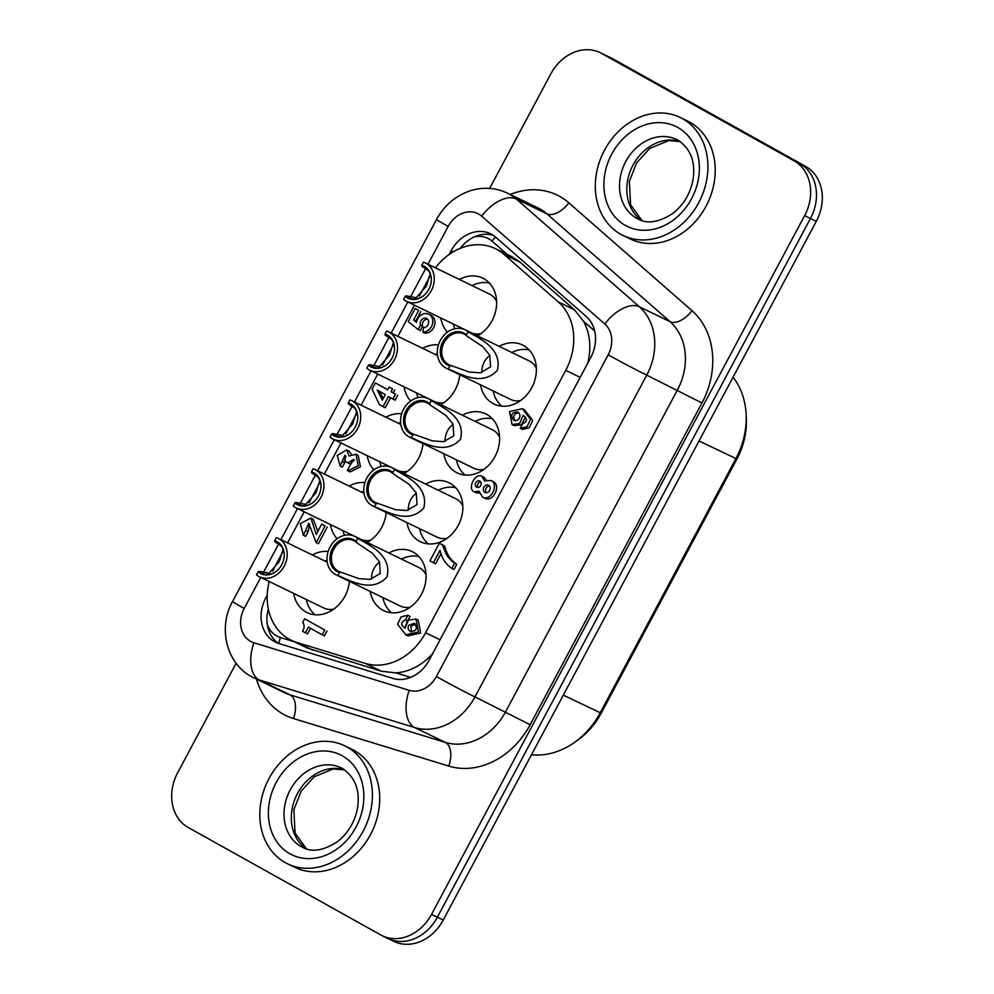 <?xml version="1.0" encoding="UTF-8"?>
<svg xmlns="http://www.w3.org/2000/svg" width="994" height="994" viewBox="0 0 994 994"><rect width="100%" height="100%" fill="white"/><g stroke="black" fill="none" stroke-linecap="round" stroke-linejoin="round"><path stroke-width="1.49" d="M499.187 346.359A32.777 26.95 115.9 0 1 522.546 345.017A32.777 26.95 115.9 0 1 523.664 345.614A32.777 26.95 115.9 0 1 532.138 386.964A32.777 26.95 115.9 0 1 493.931 403.999A32.777 26.95 115.9 0 1 480.524 384.827M462.421 415.231A32.777 26.95 115.9 0 1 485.768 413.889A32.777 26.95 115.9 0 1 486.898 414.473A32.777 26.95 115.9 0 1 495.372 455.836A32.777 26.95 115.9 0 1 457.153 472.871A32.777 26.95 115.9 0 1 443.759 453.699M425.643 484.09A32.777 26.95 115.9 0 1 449.002 482.749A32.777 26.95 115.9 0 1 450.133 483.345A32.777 26.95 115.9 0 1 458.594 524.695A32.777 26.95 115.9 0 1 420.387 541.73A32.777 26.95 115.9 0 1 406.981 522.558M459.427 279.488A32.777 26.95 115.9 0 1 482.786 278.146A32.777 26.95 115.9 0 1 483.904 278.73A32.777 26.95 115.9 0 1 496.404 306.811A32.777 26.95 115.9 0 1 477.455 335.823M447.462 332.133A32.777 26.95 115.9 0 1 440.764 317.943M459.725 374.738A32.777 26.95 115.9 0 1 440.69 404.682M410.696 401.004A32.777 26.95 115.9 0 1 403.999 386.815M422.661 348.347A32.777 26.95 115.9 0 1 438.466 344.881M422.947 443.597A32.777 26.95 115.9 0 1 403.912 473.554M373.918 469.864A32.777 26.95 115.9 0 1 367.221 455.687M385.883 417.219A32.777 26.95 115.9 0 1 401.7 413.74M386.181 512.469A32.777 26.95 115.9 0 1 367.146 542.413M337.152 538.736A32.777 26.95 115.9 0 1 330.455 524.546M349.118 486.078A32.777 26.95 115.9 0 1 364.922 482.612M518.644 412.709C513.848 413.628 512.593 416.275 514.904 420.636M519.39 418.213C517.949 420.437 516.06 421.133 513.736 420.288C510.108 415.169 511.388 412.398 517.613 411.988C519.899 413.442 520.496 415.517 519.39 418.213M523.105 415.293L519.688 423.444L512.084 424.587L509.537 411.591L522.322 408.708L530.535 419.406L526.994 426.749L520.222 428.327L522.72 423.655C527.466 421.58 527.603 418.797 523.105 415.293M522.322 408.708L524.509 409.764L532.722 420.474L529.181 427.805L522.409 429.396L520.222 428.327M525.379 417.107L521.577 424.761L514.271 425.656L512.084 424.587M382.33 400.16L377.273 390.083L385.312 394.568L382.33 400.16M379.584 391.375L383.187 398.557M383.063 406.645L379.484 404.645L372.067 389.201L375.397 382.951L387.759 389.847L389.25 387.064L392.555 388.902L391.064 391.698L395.513 394.183L392.903 399.066L388.443 396.581L383.063 406.645L385.25 407.714L390.567 397.762M387.822 389.723L375.397 382.951M392.555 388.902L389.25 387.064M394.742 389.971L393.251 392.754L391.064 391.698M393.251 392.754L395.513 394.183M397.712 395.239L395.103 400.135L392.903 399.066M415.194 308.475L418.698 310.426L413.616 319.931L416.461 322.391A9.605 7.89 115.9 0 1 428.737 314.179A9.605 7.89 115.9 0 1 432.228 324.814A9.605 7.89 115.9 0 1 422.848 332.095L423.618 327.585A4.92 4.038 -64.1 0 0 428.364 323.82A4.92 4.038 -64.1 0 0 426.563 318.415A4.92 4.038 -64.1 0 0 421.692 319.72A4.92 4.038 -64.1 0 0 420.487 325.212L418.163 329.548L408.211 321.559L415.194 308.475L418.698 310.426M420.884 311.495L415.815 320.987L413.616 319.931M415.815 320.987L416.61 321.683M428.737 314.179L430.924 315.247A9.605 7.89 115.9 0 1 434.415 325.87A9.605 7.89 115.9 0 1 425.034 333.164L422.848 332.095M427.557 319.149A4.92 4.038 -64.1 0 0 423.419 321.36A4.92 4.038 -64.1 0 0 422.674 326.268L420.487 325.212M422.674 326.268L420.35 330.604L418.163 329.548M442.417 544.948L447.685 556.69L454.569 563.275L451.81 568.431C445.784 564.281 441.858 558.255 440.019 550.328L433.396 562.741L429.93 560.815L439.336 543.221L444.616 546.004L444.877 546.737L442.678 545.681M444.877 546.737L445.374 548.514L443.187 547.446M445.374 548.514L446.107 550.626L443.92 549.57M446.107 550.626L446.952 552.639L444.753 551.583M446.952 552.639L447.884 554.553L445.697 553.484M447.884 554.553L448.779 556.068L446.592 555M448.779 556.068L449.872 557.746L447.685 556.69M449.872 557.746L450.99 559.137L448.791 558.069M450.99 559.137L452.258 560.579L450.071 559.51M452.258 560.579L453.935 562.182L451.736 561.125M453.935 562.182L455.414 563.387L453.227 562.318M455.414 563.387L456.755 564.331L454.569 563.275M456.755 564.331L453.997 569.5L451.81 568.431M440.951 553.745L435.583 563.809L433.396 562.741M444.616 546.004L439.336 543.221M308.388 627.115L305.344 632.843L302.536 631.277L303.493 629.475A7.033 5.778 -64.1 0 0 302.698 622.418L304.636 618.79L324.74 630.01L322.168 634.806L308.388 627.115M310.513 628.307L307.531 633.899L305.344 632.843M324.74 630.01L304.636 618.79M326.927 631.066L324.367 635.862L322.168 634.806M349.677 465.975L353.553 459.377L347.962 462.931L345.266 461.427L344.893 455.277L340.172 466.049L337.252 455.488L346.608 449.934L349.118 455.998L355.951 454.258L358.262 465.614L347.999 470.845L347.266 470.473L349.677 465.975M354.498 460.023L350.149 463.999L347.962 462.931M345.937 456.035L344.197 462.533L342.011 461.464M344.197 462.533L342.483 461.738M344.669 462.794L342.358 467.118L340.172 466.049M346.608 449.934L348.795 450.99L351.379 454.146M355.951 454.258L358.151 455.314L360.449 466.683L350.186 471.914L347.999 470.845M321.708 524.111L325.075 525.988L316.191 542.637L308.674 523.304L303.493 535.306L300.225 523.639L310.923 518.073L316.204 534.424L321.708 524.111L325.075 525.988M327.262 527.056L318.378 543.706L316.191 542.637M309.643 523.975L308.202 531.628L306.015 530.572M308.202 531.628L305.68 536.362L303.493 535.306M305.68 536.362L304.909 535.99M310.923 518.073L313.122 519.129L317.881 531.293M415.343 624.008L410.882 626.419L411.615 631.898M408.683 625.35L414.312 623.288C417.927 628.382 416.648 631.14 410.46 631.55C408.174 630.109 407.59 628.046 408.683 625.35M404.993 628.258L408.397 620.157L415.952 619.013L418.499 631.948L405.776 634.818L397.6 624.17L401.129 616.864L407.863 615.286L405.378 619.945C400.644 622.008 400.52 624.779 404.993 628.258M407.59 620.964L410.05 616.355L407.863 615.286M415.952 619.013L418.151 620.082L420.686 633.004L407.962 635.887L405.776 634.818M404.906 627.5L407.552 621.001L405.378 619.945M488.626 485.296A4.001 3.293 115.9 0 1 489.657 490.34A4.001 3.293 115.9 0 1 484.997 492.428A4.001 3.293 115.9 0 1 483.78 487.383A4.001 3.293 115.9 0 1 488.489 485.221A4.001 3.293 115.9 0 1 488.626 485.296M489.458 486.016A4.001 3.293 -64.1 0 0 485.979 488.452A4.001 3.293 -64.1 0 0 486.215 492.701M479.866 481.084A3.454 2.833 115.9 0 1 480.748 485.445A3.454 2.833 115.9 0 1 476.722 487.234A3.454 2.833 115.9 0 1 475.679 482.885A3.454 2.833 115.9 0 1 479.742 481.021A3.454 2.833 115.9 0 1 479.866 481.084M480.686 481.854A3.454 2.833 -64.1 0 0 477.865 483.954A3.454 2.833 -64.1 0 0 477.965 487.47M479.356 493.049L476.288 492.788M481.817 476.213L484.003 477.282L486.352 480.152M479.033 491.222L474.101 491.732C467.018 488.824 475.207 472.473 481.854 476.238L484.5 480.922L490.787 480.462C499.51 484.115 490.874 501.746 482.612 497.149L479.033 491.222M492.974 481.518C501.697 485.171 493.061 502.815 484.799 498.205M272.791 571.078A57.006 46.867 115.9 0 1 275.189 566.12L283.228 551.061M287.564 542.923L304.189 511.811M309.084 502.616L319.993 482.202M324.342 474.063L340.954 442.939M345.862 433.757L356.759 413.33M361.108 405.192L377.732 374.067M382.628 364.885L393.537 344.471M397.886 336.332L414.498 305.208M419.406 296.026L429.52 277.077A57.006 46.867 115.9 0 1 430.303 275.649M435.434 267.846A57.006 46.867 115.9 0 1 495.347 248.649A57.006 46.867 115.9 0 1 504.008 254.402L558.33 301.965A57.006 46.867 115.9 0 1 565.735 370.352L425.594 632.793A57.006 46.867 115.9 0 1 365.332 663.42L296.808 642.447A57.006 46.867 115.9 0 1 291.254 640.26A57.006 46.867 115.9 0 1 269.2 581.54M388.878 552.962A32.777 26.95 115.9 0 1 412.224 551.62A32.777 26.95 115.9 0 1 413.355 552.204A32.777 26.95 115.9 0 1 421.829 593.567A32.777 26.95 115.9 0 1 383.622 610.602A32.777 26.95 115.9 0 1 370.215 591.43M349.403 581.341A32.777 26.95 115.9 0 1 307.084 612.59A32.777 26.95 115.9 0 1 293.677 593.418M312.34 554.95A32.777 26.95 115.9 0 1 328.157 551.471M307.382 648.076L381.447 671.236L395.861 672.876A57.006 46.867 115.9 0 0 432.725 653.493M587.578 363.481A57.006 46.867 115.9 0 0 583.577 321.298L574.445 309.793L520.123 262.217L511.425 256.452L495.347 248.649M804.631 215.648L810.47 218.481A42.754 35.15 -64.1 0 0 799.897 163.637A42.754 35.15 115.9 0 1 810.47 218.481L437.397 917.189A42.754 35.15 115.9 0 1 388.02 938.522A42.754 35.15 -64.1 0 0 437.397 917.189L810.47 218.481L816.31 221.314A42.754 35.15 -64.1 0 0 805.736 166.47L613.286 59.081A42.754 35.15 -64.1 0 0 611.819 58.311L605.98 55.478A42.754 35.15 115.9 0 1 607.446 56.248A42.754 35.15 -64.1 0 0 605.98 55.478L600.14 52.645A42.754 35.15 115.9 0 1 601.606 53.415L794.057 160.804A42.754 35.15 115.9 0 1 804.631 215.648L431.558 914.356A42.754 35.15 115.9 0 1 382.181 935.689A42.754 35.15 115.9 0 1 380.714 934.919L188.264 827.53A42.754 35.15 115.9 0 1 177.69 772.686L236.112 663.271M601.606 53.415L799.897 163.637L613.286 59.081M460.359 248.289A34.206 28.118 115.9 0 1 493.384 235.416M278.531 643.391A34.206 28.118 115.9 0 1 268.33 609.011M267.212 595.195L265.87 597.692A34.206 28.118 -64.1 0 0 275.512 642.174A34.206 28.118 -64.1 0 0 278.854 643.491L393.052 678.455A34.206 28.118 -64.1 0 0 429.209 660.078L590.747 357.554A34.206 28.118 -64.1 0 0 586.298 316.527L495.77 237.243A34.206 28.118 -64.1 0 0 490.564 233.789A34.206 28.118 -64.1 0 0 451.077 250.848L449.126 254.501M489.669 188.413L550.763 73.978A42.754 35.15 115.9 0 1 600.14 52.645M346.981 746.991A65.554 53.9 115.9 0 1 363.916 829.704A65.554 53.9 115.9 0 1 287.49 863.774A65.554 53.9 115.9 0 1 267.622 781.272A65.554 53.9 115.9 0 1 344.719 745.811A65.554 53.9 115.9 0 1 346.981 746.991M682.48 118.646A65.554 53.9 115.9 0 1 699.416 201.36A65.554 53.9 115.9 0 1 623.002 235.441A65.554 53.9 115.9 0 1 603.122 152.927A65.554 53.9 115.9 0 1 680.231 117.478A65.554 53.9 115.9 0 1 682.48 118.646M386.554 937.752A42.754 35.15 115.9 0 0 388.02 938.522L393.86 941.355A42.754 35.15 -64.1 0 0 443.237 920.022L816.31 221.314M680.231 117.478L687.525 121.02A65.554 53.9 115.9 0 1 689.774 122.187A65.554 53.9 115.9 0 1 706.722 204.901A65.554 53.9 115.9 0 1 630.295 238.982L623.002 235.441M344.719 745.811L352.025 749.352A65.554 53.9 115.9 0 1 354.274 750.532A65.554 53.9 115.9 0 1 371.209 833.245A65.554 53.9 115.9 0 1 294.796 867.315L287.49 863.774M574.706 742.257L578.073 739.859A67.53 55.515 -64.1 0 0 601.196 713.183L736.914 459.017A67.53 55.515 -64.1 0 0 746.332 418.611L746.134 414.473A74.103 60.92 115.9 0 1 735.796 458.818L600.09 712.984A74.103 60.92 115.9 0 1 574.706 742.257A74.103 60.92 115.9 0 1 531.479 754.769M733.063 377.223A74.103 60.92 115.9 0 1 746.134 414.473M275.785 571.712A17.097 14.065 115.9 0 1 262.105 573.339A17.097 14.065 115.9 0 1 259.148 571.302L258.117 571.774A17.929 14.736 -64.1 0 0 275.574 571.873A17.929 14.736 -64.1 0 0 284.209 554.056A17.929 14.736 -64.1 0 0 274.692 540.724L274.916 541.78A17.097 14.065 115.9 0 1 277.028 542.575A17.097 14.065 115.9 0 1 284.222 554.329M258.117 571.774L256.464 574.855A21.371 17.569 115.9 0 0 259.509 576.831A21.371 17.569 115.9 0 0 284.644 565.275A21.371 17.569 115.9 0 0 278.171 538.363A21.371 17.569 115.9 0 0 276.344 537.63L274.692 540.724M274.916 541.78L281.165 545.917M283.091 549.222L279.19 561.722L269.051 573.203L259.148 571.302M333.872 609.073A21.371 17.569 115.9 0 1 323.746 607.993L259.509 576.831M306.351 599.556A31.783 26.13 -64.1 0 0 315.11 614.764M327.051 560.131A31.783 26.13 -64.1 0 0 325.013 561.088M312.551 502.852A17.097 14.065 115.9 0 1 298.871 504.48A17.097 14.065 115.9 0 1 295.926 502.43L294.895 502.902A17.929 14.736 -64.1 0 0 312.34 503.001A17.929 14.736 -64.1 0 0 320.987 485.196A17.929 14.736 -64.1 0 0 311.47 471.852L311.681 472.92A17.097 14.065 115.9 0 1 313.806 473.703A17.097 14.065 115.9 0 1 320.987 485.457M294.895 502.902L293.242 505.996A21.371 17.569 115.9 0 0 296.274 507.971A21.371 17.569 115.9 0 0 321.422 496.404A21.371 17.569 115.9 0 0 314.936 469.503A21.371 17.569 115.9 0 0 313.122 468.77L311.47 471.852M311.681 472.92L317.943 477.045M319.857 480.363L315.955 492.862L305.829 504.331L295.926 502.43M370.65 540.202A21.371 17.569 115.9 0 1 360.511 539.133L296.274 507.971M343.116 530.697A31.783 26.13 -64.1 0 0 344.421 535.344M363.816 491.26A31.783 26.13 -64.1 0 0 361.779 492.229M349.329 433.98A17.097 14.065 115.9 0 1 335.649 435.608A17.097 14.065 115.9 0 1 332.692 433.558L331.661 434.03A17.929 14.736 -64.1 0 0 349.118 434.129A17.929 14.736 -64.1 0 0 357.753 416.324A17.929 14.736 -64.1 0 0 348.235 402.992L348.459 404.049A17.097 14.065 115.9 0 1 350.571 404.831A17.097 14.065 115.9 0 1 357.765 416.585M331.661 434.03L330.008 437.124A21.371 17.569 115.9 0 0 333.052 439.099A21.371 17.569 115.9 0 0 358.188 427.544A21.371 17.569 115.9 0 0 351.714 400.632A21.371 17.569 115.9 0 0 349.888 399.899L348.235 402.992M348.459 404.049L354.709 408.174M356.635 411.491L352.733 423.991L342.595 435.471L332.692 433.558M407.416 471.33A21.371 17.569 115.9 0 1 397.277 470.261L333.052 439.099M379.882 461.825A31.783 26.13 -64.1 0 0 381.187 466.484M400.594 422.4A31.783 26.13 -64.1 0 0 398.544 423.357M386.094 365.121A17.097 14.065 115.9 0 1 372.415 366.749A17.097 14.065 115.9 0 1 369.47 364.699L368.439 365.171A17.929 14.736 -64.1 0 0 385.883 365.27A17.929 14.736 -64.1 0 0 394.531 347.465A17.929 14.736 -64.1 0 0 385.013 334.121L385.225 335.189A17.097 14.065 115.9 0 1 387.349 335.972A17.097 14.065 115.9 0 1 394.531 347.726M368.439 365.171L366.786 368.265A21.371 17.569 115.9 0 0 369.818 370.24A21.371 17.569 115.9 0 0 394.966 358.672A21.371 17.569 115.9 0 0 388.48 331.772A21.371 17.569 115.9 0 0 386.654 331.039L385.013 334.121M385.225 335.189L391.474 339.314M393.4 342.632L389.499 355.131L379.373 366.6L369.47 364.699M444.181 402.471A21.371 17.569 115.9 0 1 434.055 401.402L369.818 370.24M416.66 392.953A31.783 26.13 -64.1 0 0 417.952 397.612M437.36 353.529A31.783 26.13 -64.1 0 0 435.322 354.498M422.872 296.249A17.097 14.065 115.9 0 1 409.193 297.877A17.097 14.065 115.9 0 1 406.235 295.827L405.204 296.299A17.929 14.736 -64.1 0 0 422.661 296.398A17.929 14.736 -64.1 0 0 431.297 278.593A17.929 14.736 -64.1 0 0 421.779 265.261L421.99 266.317A17.097 14.065 115.9 0 1 424.115 267.1A17.097 14.065 115.9 0 1 431.309 278.854M405.204 296.299L403.552 299.393A21.371 17.569 115.9 0 0 406.596 301.368A21.371 17.569 115.9 0 0 431.731 289.813A21.371 17.569 115.9 0 0 425.258 262.901A21.371 17.569 115.9 0 0 423.432 262.167L421.779 265.261M421.99 266.317L428.252 270.443M430.178 273.76L426.277 286.26L416.138 297.74L406.235 295.827M480.959 333.599A21.371 17.569 115.9 0 1 470.821 332.53L406.596 301.368M425.258 262.901L489.483 294.062A21.371 17.569 115.9 0 1 496.602 301.356M453.426 324.094A31.783 26.13 -64.1 0 0 454.73 328.741M489.458 283.091A31.783 26.13 -64.1 0 0 472.088 285.626M340.756 572.134A17.097 14.065 115.9 0 1 338.631 571.351A17.097 14.065 115.9 0 1 333.45 549.831A17.097 14.065 115.9 0 1 353.566 540.587A17.097 14.065 115.9 0 1 356.511 542.625L356.088 541.444A17.929 14.736 -64.1 0 0 332.493 548.427A17.929 14.736 -64.1 0 0 339.513 572.494L340.756 572.134L358.859 578.62L370.054 579.403L380.292 573.451L379.459 561.796L372.402 553.236L356.511 542.625M356.088 541.444L357.741 538.363C367.705 544.575 392.543 554.528 387.001 576.93C371.433 594.077 348.981 579.651 337.861 575.588A21.371 17.569 115.9 0 1 336.034 574.843A21.371 17.569 115.9 0 1 329.561 547.942A21.371 17.569 115.9 0 1 354.696 536.387A21.371 17.569 115.9 0 1 357.741 538.363M337.861 575.588L339.513 572.494M379.571 562.008A17.097 14.065 -64.1 0 0 371.594 579.154M354.696 536.387L418.934 567.549A21.371 17.569 115.9 0 1 426.041 574.843M410.41 607.086A21.371 17.569 115.9 0 1 400.271 606.005L336.034 574.843M418.909 556.578A31.783 26.13 -64.1 0 0 401.539 559.1M382.876 597.568A31.783 26.13 -64.1 0 0 391.636 612.776M377.521 503.275A17.097 14.065 115.9 0 1 375.409 502.492A17.097 14.065 115.9 0 1 370.215 480.972A17.097 14.065 115.9 0 1 390.331 471.715A17.097 14.065 115.9 0 1 393.289 473.765L392.854 472.585A17.929 14.736 -64.1 0 0 369.259 479.568A17.929 14.736 -64.1 0 0 376.279 503.623L377.521 503.275L395.624 509.748L406.832 510.531L417.058 504.579L416.225 492.925L409.18 484.376L393.289 473.765M392.854 472.585L394.506 469.491C404.483 475.704 429.321 485.668 423.767 508.058C408.199 525.217 385.747 510.792 374.626 506.716A21.371 17.569 115.9 0 1 372.812 505.983A21.371 17.569 115.9 0 1 366.326 479.083A21.371 17.569 115.9 0 1 391.474 467.515A21.371 17.569 115.9 0 1 394.506 469.491M374.626 506.716L376.279 503.623M416.337 493.148A17.097 14.065 -64.1 0 0 408.36 510.295M391.474 467.515L455.699 498.677A21.371 17.569 115.9 0 1 462.819 505.971M447.176 538.214A21.371 17.569 115.9 0 1 437.037 537.145L372.812 505.983M455.674 487.706A31.783 26.13 -64.1 0 0 438.304 490.241M419.642 528.709A31.783 26.13 -64.1 0 0 428.414 543.917M414.299 434.403A17.097 14.065 115.9 0 1 412.175 433.62A17.097 14.065 115.9 0 1 406.993 412.1A17.097 14.065 115.9 0 1 427.109 402.856A17.097 14.065 115.9 0 1 430.054 404.893L429.632 403.713A17.929 14.736 -64.1 0 0 406.037 410.696A17.929 14.736 -64.1 0 0 413.057 434.763L414.299 434.403L432.402 440.889L443.597 441.671L453.836 435.72L453.003 424.065L445.946 415.504L430.054 404.893M429.632 403.713L431.284 400.619C441.249 406.844 466.087 416.797 460.545 439.199C444.977 456.345 422.525 441.92 411.404 437.857A21.371 17.569 115.9 0 1 409.578 437.111A21.371 17.569 115.9 0 1 403.092 410.211A21.371 17.569 115.9 0 1 428.24 398.644A21.371 17.569 115.9 0 1 431.284 400.619M411.404 437.857L413.057 434.763M453.115 424.276A17.097 14.065 -64.1 0 0 445.138 441.423M428.24 398.644L492.477 429.806A21.371 17.569 115.9 0 1 499.584 437.111M483.941 469.354A21.371 17.569 115.9 0 1 473.815 468.273L409.578 437.111M492.452 418.834A31.783 26.13 -64.1 0 0 475.082 421.369M456.42 459.837A31.783 26.13 -64.1 0 0 465.18 475.045M451.065 365.543A17.097 14.065 115.9 0 1 448.953 364.761A17.097 14.065 115.9 0 1 443.759 343.228A17.097 14.065 115.9 0 1 463.875 333.984A17.097 14.065 115.9 0 1 466.82 336.034L466.397 334.854A17.929 14.736 -64.1 0 0 442.802 341.837A17.929 14.736 -64.1 0 0 449.822 365.891L451.065 365.543L469.168 372.017L480.363 372.8L490.601 366.848L489.769 355.193L482.724 346.645L466.82 336.034M466.397 334.854L468.05 331.76C478.015 337.972 502.865 347.925 497.311 370.327C481.742 387.474 459.29 373.048 448.17 368.985A21.371 17.569 115.9 0 1 446.356 368.252A21.371 17.569 115.9 0 1 439.87 341.34A21.371 17.569 115.9 0 1 465.018 329.784A21.371 17.569 115.9 0 1 468.05 331.76M448.17 368.985L449.822 365.891M489.88 355.417A17.097 14.065 -64.1 0 0 481.904 372.551M465.018 329.784L529.243 360.946A21.371 17.569 115.9 0 1 536.362 368.24M520.719 400.483A21.371 17.569 115.9 0 1 510.581 399.414L446.356 368.252M529.218 349.975A31.783 26.13 -64.1 0 0 511.848 352.51M493.186 390.977A31.783 26.13 -64.1 0 0 501.945 406.186M294.535 641.851L280.482 637.552A28.503 16.09 107 0 0 278.742 643.453M407.813 678.368A28.503 16.09 -73 0 1 408.385 676.703L395.861 672.876M410.87 677.299A28.503 23.434 115.9 0 1 408.385 676.703M280.482 637.552A28.503 23.434 115.9 0 1 267.299 624.567M594.176 329.113A28.503 15.829 131.2 0 0 593.505 329.996A28.503 23.434 115.9 0 1 594.71 331.139M474.3 236.883A28.503 23.434 115.9 0 1 492.105 241.194A28.503 15.829 -48.8 0 1 495.534 237.032M583.577 321.298L593.505 329.996M492.105 241.194L507.151 254.377M312.936 650.262L296.808 642.447M381.447 671.236L365.332 663.42M440.044 639.801L425.594 632.793M520.123 262.217L504.008 254.402M574.445 309.793L558.33 301.965M580.173 377.36L565.735 370.352M448.779 766.076A19.955 11.269 107 0 0 445.324 742.406L290.012 694.856A19.955 11.269 -73 0 1 293.478 718.525L448.779 766.076A76.96 63.268 -64.1 0 0 530.15 724.738L701.95 402.98A76.96 63.268 -64.1 0 0 691.961 310.662A19.955 11.083 -48.8 0 1 669.993 321.634A57.006 46.867 115.9 0 1 677.399 390.021L505.598 711.779A57.006 46.867 115.9 0 1 445.324 742.406L414.672 727.533A31.348 17.706 -73 0 1 409.242 690.333L253.93 642.783A31.348 17.706 107 0 0 259.359 679.983L414.672 727.533A57.006 46.867 -64.1 0 0 474.946 696.906A31.348 0.845 -151.9 0 1 436.366 676.554A25.658 21.085 115.9 0 1 409.242 690.333M253.93 642.783A25.658 21.085 115.9 0 1 244.201 608.44A31.348 0.845 -151.9 0 1 232.596 601.457L436.59 219.425C444.293 205.323 455.587 195.743 470.473 190.686C483.27 186.797 495.621 187.63 507.549 193.184L538.201 208.057A57.006 46.867 115.9 0 1 546.862 213.809A19.955 11.083 131.2 0 0 568.829 202.838A76.96 63.268 -64.1 0 0 510.183 194.464M253.694 677.746A57.006 46.867 -64.1 0 0 259.359 679.983L290.012 694.856A57.006 46.867 115.9 0 1 284.458 692.669L253.805 677.796C226.62 665.421 217.438 627.848 232.596 601.457M530.15 724.738L474.946 696.906L646.746 375.148A31.348 0.845 -151.9 0 1 608.166 354.796L436.366 676.554M427.992 264.23L448.182 226.408A31.348 0.845 -151.9 0 1 436.59 219.425M244.201 608.44L260.751 577.439M263.236 572.768L278.631 543.942M280.904 539.692L297.517 508.568M300.014 503.908L315.409 475.07M317.67 470.833L334.295 439.708M336.78 435.037L352.174 406.211M354.448 401.961L371.06 370.837M373.558 366.177L388.952 337.339M391.214 333.102L407.838 301.977M410.323 297.305L425.718 268.479M701.95 402.98L646.746 375.148A57.006 46.867 -64.1 0 0 639.341 306.761A31.348 17.407 131.2 0 0 604.837 324.019A25.658 21.085 115.9 0 1 608.166 354.796M448.182 226.408A25.658 21.085 115.9 0 1 481.705 216.195A31.348 17.407 -48.8 0 1 516.209 198.937A57.006 46.867 -64.1 0 0 507.437 193.134M639.341 306.761L516.209 198.937L546.862 213.809L669.993 321.634L639.341 306.761M481.705 216.195L604.837 324.019M256.44 679.076A76.96 63.268 -64.1 0 0 293.478 718.525M691.961 310.662L568.829 202.838M805.736 166.47L794.057 160.804M443.237 920.022L431.558 914.356M267.175 598.326L265.87 597.692M453.165 251.867L451.077 250.848M341.228 767.877L342.557 768.573C355.492 777.445 360.412 790.926 357.343 809.029C354.386 822.771 347.639 833.73 337.128 841.918C323.298 850.69 311.818 852.504 302.661 847.373A44.183 36.318 115.9 0 1 289.266 791.771A44.183 36.318 115.9 0 1 341.228 767.877A44.183 36.318 115.9 0 1 342.756 768.673M342.284 755.788A55.577 45.699 -64.1 0 0 268.455 810.011A55.577 45.699 -64.1 0 0 337.6 848.59A55.577 45.699 -64.1 0 0 342.284 755.788M344.632 769.853A44.183 36.318 -64.1 0 0 296.572 795.324A44.183 36.318 -64.1 0 0 306.326 848.826M676.74 139.545L678.07 140.229C690.992 149.1 695.924 162.581 692.843 180.684C689.886 194.426 683.139 205.385 672.627 213.573C658.811 222.345 647.318 224.172 638.173 219.04A44.183 36.318 115.9 0 1 624.779 163.438A44.183 36.318 115.9 0 1 676.74 139.545A44.183 36.318 115.9 0 1 678.256 140.328M677.784 127.443A55.577 45.699 -64.1 0 0 603.954 181.666A55.577 45.699 -64.1 0 0 673.1 220.258A55.577 45.699 -64.1 0 0 677.784 127.443M680.132 141.521A44.183 36.318 -64.1 0 0 632.072 166.98A44.183 36.318 -64.1 0 0 641.826 220.482M563.312 695.141L601.196 713.183M736.914 459.017L699.018 440.976M303.046 535.095L305.233 536.164M476.25 492.776L474.063 491.719M493.012 481.543L490.825 480.475M484.848 498.23L482.662 497.174M307.345 648.063L291.254 640.26M388.02 938.522L382.181 935.689M344.744 769.94L333.301 768.909L314.079 776.886L301.12 791.236L293.851 809.775L295.069 833.084L306.45 848.864M680.244 141.595L668.8 140.564L649.579 148.541L636.62 162.892L629.364 181.43L630.569 204.752L641.962 220.519M327.274 562.194L278.171 538.363M364.04 493.322L314.936 469.503M400.818 424.463L351.714 400.632M437.584 355.591L388.48 331.772"/></g></svg>
